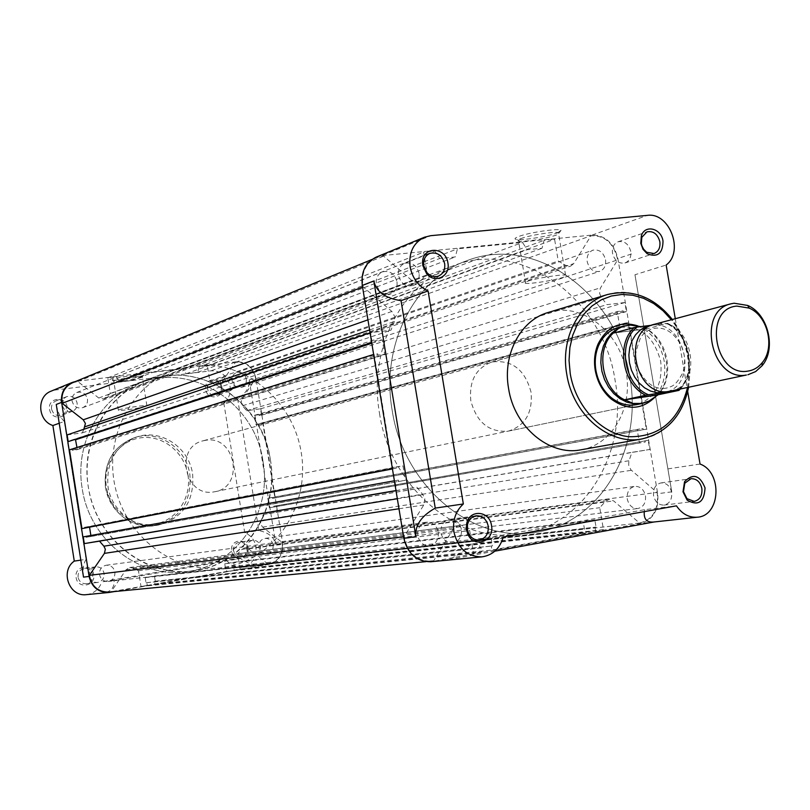 <?xml version="1.0" encoding="UTF-8"?>
<svg xmlns="http://www.w3.org/2000/svg" width="810" height="810" viewBox="0 0 810 810"><rect width="100%" height="100%" fill="white"/><g stroke="black" fill="none" stroke-linecap="round" stroke-linejoin="round"><path stroke-width="0.61" stroke-dasharray="4.05 3.04" d="M670.538 391.119C705.004 385.459 691.963 317.702 657.598 323.656L654.531 324.263M667.521 391.554C699.071 382.087 684.146 319.464 651.706 325.235L667.572 323.342L646.937 328.819L613.919 333.011M205.679 440.286L202.915 440.853C174.089 447.252 185.034 497.775 213.972 491.873L215.085 491.68C244.954 486.769 235.427 434.818 205.679 440.286M165.908 375.779L146.316 380.578C104.206 395.918 78.226 447.049 89.88 494.778C101.108 542.619 147.42 576.437 191.909 571.05L197.053 570.311C245.693 562.008 278.944 510.219 270.378 459.645C262.511 408.969 214.66 369.603 165.908 375.779M193.671 365.492L173.502 370.413C130.177 386.188 103.477 439.121 115.557 488.632C127.2 538.245 174.99 573.358 220.755 567.8L226.051 567.04C276.078 558.465 310.119 504.893 301.229 452.547C293.048 400.089 243.82 359.235 193.671 365.492M646.937 328.819L614.385 332.88M646.319 328.83L640.588 326.632M656.383 395.979C675.894 379.839 668.827 338.398 644.892 328.263M654.875 397.254C677.666 379.606 665.85 330.956 637.51 325.822M93.697 574.584C92.279 562.737 73.852 565.815 76.12 577.581C77.578 589.488 96.005 586.268 93.697 574.584M78.074 577.267C77.8 572.417 79.927 569.44 84.442 568.326C88.847 568.164 91.611 570.321 92.735 574.766C92.998 579.697 90.821 582.684 86.204 583.737C81.871 583.808 79.167 581.651 78.074 577.267M247.921 548.238C246.503 536.868 229.473 539.713 231.68 551.013C233.128 562.444 250.148 559.477 247.921 548.238M233.614 550.709C233.32 546.072 235.244 543.226 239.385 542.163C243.476 542.012 246.068 544.087 247.151 548.39C247.445 553.078 245.481 555.933 241.269 556.956C237.229 557.037 234.677 554.961 233.614 550.709M221.981 387.301C220.583 376.012 203.492 378.138 205.679 389.387C207.117 400.727 224.208 398.479 221.981 387.301M207.603 389.023C207.238 385.175 208.696 382.543 211.967 381.135C216.675 380.234 219.753 382.29 221.191 387.281C221.545 391.179 220.057 393.822 216.715 395.209C212.048 396.029 209.01 393.974 207.603 389.023M67.22 407.106C65.823 395.361 47.324 397.659 49.582 409.364C51.03 421.17 69.518 418.74 67.22 407.106M51.526 408.989C51.172 405.162 52.65 402.459 55.981 400.879C61.206 399.664 64.628 401.74 66.238 407.116C66.592 411.004 65.053 413.728 61.641 415.287C56.467 416.391 53.095 414.295 51.526 408.989M112.782 379.323L112.317 380.153C115.202 380.973 138.135 377.571 142.692 375.658L143.664 375.02C144.15 373.511 117.642 377.197 112.782 379.323M141.497 377.359C137.386 379.08 116.65 382.148 114.058 381.419L114.483 380.68C118.635 378.877 141.092 375.637 142.246 376.67L141.497 377.359M146.104 406.266C141.74 407.886 119.556 411.156 118.402 410.346L119.111 409.779C123.292 408.179 145.76 404.858 146.883 405.678L146.104 406.266M237.593 398.652L258.886 530.56C268.555 532.626 274.195 537.182 275.815 544.239L249.237 379.951C249.936 387.119 246.048 393.356 237.593 398.652L223.813 402.945C228.865 398.783 230.951 393.214 230.081 386.259C227.407 375.8 221.059 370.646 211.025 370.808L55.546 389.985L51.151 391.139M262.258 565.117L261.266 565.258C254.593 565.714 247.698 563.466 240.58 558.535L114.048 580.446C114.574 587.149 111.395 591.29 104.5 592.859L269.001 564.378C278.883 561.502 283.419 554.486 282.619 543.338L255.828 377.774C253.074 366.991 246.554 361.675 236.277 361.807L211.025 370.808M89.222 575.91C88.948 570.979 91.095 567.952 95.671 566.818C100.136 566.666 102.941 568.843 104.075 573.369C104.348 578.38 102.141 581.418 97.463 582.481C93.079 582.552 90.325 580.365 89.222 575.91M62.198 404.889C61.833 401.001 63.342 398.247 66.714 396.647C72.009 395.422 75.472 397.538 77.112 402.985C77.476 406.944 75.917 409.718 72.454 411.288C67.22 412.411 63.798 410.275 62.198 404.889M220.3 384.76C219.935 380.862 221.413 378.189 224.724 376.751C229.493 375.85 232.602 377.936 234.06 383.008C234.424 386.967 232.915 389.65 229.534 391.058C224.815 391.888 221.737 389.792 220.3 384.76M246.766 548.978C246.463 544.269 248.407 541.384 252.598 540.3C256.75 540.159 259.372 542.265 260.476 546.639C260.769 551.397 258.795 554.293 254.522 555.326C250.432 555.417 247.85 553.301 246.766 548.978M192.608 473.961C194.552 500.884 183.212 517.894 158.578 525.001C135.928 529.619 111.395 511.221 108.003 486.587C106.009 461.852 115.82 445.237 137.447 436.732C161.413 428.824 189.064 447.778 192.608 473.961M270.378 459.645C280.007 511.971 243.051 566.281 191.909 571.05C144.889 577.54 95.459 538.265 88.28 486.699C80.453 441.248 106.647 394.591 146.316 380.578C199.25 359.346 262.511 401.173 270.378 459.645M262.997 461.346C272.535 513.226 235.791 567.091 185.014 571.819C138.318 578.269 89.262 539.349 82.154 488.238C74.409 443.192 100.42 396.93 139.816 383.008C192.375 361.918 255.201 403.36 262.997 461.346C272.535 513.226 235.791 567.091 185.014 571.819C138.318 578.269 89.262 539.349 82.154 488.238C74.409 443.192 100.42 396.93 139.816 383.008C192.375 361.918 255.201 403.36 262.997 461.346M240.58 558.535L226.628 560.216C230.536 565.471 235.558 567.871 241.694 567.415C251.92 565.036 256.689 558.181 255.99 546.861C254.623 539.936 250.867 535.218 244.721 532.707L258.886 530.56M83.511 577.125C82.499 569.582 83.359 563.659 86.093 559.366L80.828 560.135M86.093 559.366L64.304 421.433L59.221 423.255M64.304 421.433C60.294 417.575 57.611 411.915 56.255 404.453M236.277 361.807L75.877 381.378M114.048 580.446L101.817 581.803L226.628 560.216M86.498 594.631C94.061 593.528 99.164 589.255 101.817 581.803M223.813 402.945L244.721 532.707M269.001 564.378L114.605 591.543M438.291 532.17C438.807 539.673 435.851 544.209 429.401 545.748C423.336 545.798 419.469 542.467 417.798 535.764C417.282 528.353 420.167 523.837 426.475 522.207C432.651 522.055 436.58 525.376 438.291 532.17M114.888 572.032C115.172 577.216 112.894 580.355 108.064 581.469C103.528 581.539 100.693 579.261 99.549 574.654C99.255 569.551 101.473 566.413 106.201 565.238C110.818 565.086 113.704 567.344 114.888 572.032M396.981 281.779C397.599 287.692 395.523 291.752 390.764 293.949C383.535 295.397 378.736 292.066 376.367 283.956C375.759 278.134 377.774 274.104 382.401 271.866C389.711 270.277 394.571 273.577 396.981 281.779M87.48 399.097C87.855 403.198 86.255 406.053 82.671 407.683C77.264 408.837 73.74 406.62 72.08 401.041C71.705 397.022 73.254 394.176 76.737 392.516C82.205 391.25 85.789 393.447 87.48 399.097M605.556 259.787C606.174 265.589 604.25 269.436 599.775 271.35C593.487 272.352 589.305 269.143 587.22 261.721C586.602 255.98 588.485 252.143 592.869 250.199C599.218 249.105 603.44 252.305 605.556 259.787M246.28 378.989C246.665 383.079 245.106 385.854 241.623 387.301C236.753 388.152 233.574 385.985 232.095 380.781C231.711 376.741 233.229 373.987 236.641 372.499C241.562 371.577 244.772 373.734 246.28 378.989M629.745 376.944C643.687 450.583 598.144 526.581 531.37 532.838C470.094 541.596 403.066 484.501 392.161 410.225C380.548 344.746 414.487 279.025 466.276 260.921C535.4 233.26 617.888 294.789 629.745 376.944C617.888 294.789 535.4 233.26 466.276 260.921C414.487 279.025 380.548 344.746 392.161 410.225C403.066 484.501 470.094 541.596 531.37 532.838C598.144 526.581 643.687 450.583 629.745 376.944M645.479 495.841C646.046 502.848 643.504 507.08 637.845 508.528C632.387 508.589 628.864 505.42 627.264 499.041C626.707 492.105 629.208 487.883 634.767 486.375C640.295 486.243 643.869 489.402 645.479 495.841M273.122 544.958C273.426 549.889 271.391 552.886 266.986 553.949C262.764 554.04 260.101 551.853 258.977 547.378C258.663 542.518 260.668 539.521 264.992 538.407C269.264 538.255 271.978 540.442 273.122 544.958M72.475 382.776L77.851 381.54L98.769 398.024L103.822 398.884L110.302 393.488L107.811 377.855L116.296 376.822L119.799 381.935L131.584 380.477L133.336 374.746L182.807 368.712L186.209 373.744L197.61 372.337L199.28 366.707L207.38 365.715L209.831 380.953L215.45 383.849L219.297 384.244L221.646 382.452L235.447 362.323C245.906 361.665 252.578 366.829 255.484 377.825L255.616 378.786L241.694 399.34L241.147 402.894L242.17 405.324L246.605 410.7L260.496 408.817L261.529 415.206L259.119 415.54L258.987 414.71L254.421 415.327L255.96 424.815L260.516 424.187L260.385 423.357L262.794 423.022L274.934 497.978L272.524 498.363L272.383 497.532L267.837 498.251L269.376 507.769L273.922 507.04L273.79 506.209L276.2 505.825L277.233 512.234L263.371 514.482L260.84 520.921L260.628 523.543L262.278 526.784L282.103 542.427L282.285 543.399C283.004 554.789 278.255 561.694 268.049 564.124L639.535 523.027L613.666 500.924L609.029 499.446L605.404 501.481L599.744 507.708L603.44 529.669L595.674 531.087L595.026 527.249L596.038 527.067L594.823 519.838L583.251 521.913L584.466 529.173L585.478 528.981L586.126 532.828L491.943 550.061L491.285 546.102L492.348 545.91L491.113 538.468L478.842 540.665L480.077 548.147L481.16 547.945L481.808 551.914L473.536 553.422L469.689 530.631L461.811 526.601L457.903 525.812L453.114 529.051L433.796 560.652L430.748 561.178C416.289 560.976 407.41 552.795 404.109 536.635L423.762 505.005L424.885 498.99L422.871 494.616L416.836 487.195L396.495 490.485L394.885 480.694L398.449 480.127L398.662 481.393L405.354 480.32L402.975 465.851L396.272 466.894L396.485 468.16L392.921 468.717L374.129 354.294L377.693 353.849L377.906 355.104L384.628 354.274L382.259 339.876L375.536 340.686L375.739 341.942L372.165 342.377L370.565 332.637L390.987 330.217L394.349 321.529L394.865 316.832L391.868 311.445L363.082 286.851C361.017 272.96 365.462 263.22 376.427 257.651L383.616 256.102L412.077 280.695L418.841 282.143L427.336 274.681L423.61 252.133L434.879 251.029L439.678 258.511L455.301 256.942L457.468 248.812L522.531 242.433L527.148 249.733L542.032 248.245L544.057 240.317L554.597 239.284L558.252 261.012L565.663 265.356L570.685 266.075L573.693 263.635L591.016 235.75C604.533 235.295 613.332 242.889 617.412 258.532L617.615 259.909L600.24 288.39L599.643 293.392L601.04 296.875L606.953 304.651L624.864 302.535L626.403 311.597L623.295 311.971L623.092 310.797L617.22 311.506L619.498 324.982L625.371 324.253L625.178 323.079L628.276 322.694L646.319 429.189L643.221 429.675L643.019 428.5L637.166 429.411L639.454 442.949L645.307 442.017L645.114 440.832L648.202 440.336L649.752 449.459L631.911 452.344L628.833 461.427L628.651 465.163L630.889 469.8L656.991 492.409L657.254 493.786C658.56 509.976 652.658 519.716 639.535 523.027M255.616 378.786L617.615 259.909M268.049 564.124L248.468 548.826L244.914 547.833L242.089 549.301L237.644 553.716L240.114 569.065L234.12 570.119L233.695 567.435L234.465 567.304L233.655 562.251L224.745 563.801L225.555 568.863L226.334 568.731L226.77 571.414L154.912 584.051L154.477 581.317L155.287 581.175L154.467 576.011L145.192 577.621L146.013 582.795L146.823 582.653L147.258 585.397L141.011 586.491L138.449 570.736L132.587 568.002L129.671 567.496L126.036 569.764L111.132 591.725L108.844 592.1M83.238 536.868L85.9 536.443L86.032 537.313L91.034 536.514L90.872 535.501M89.566 527.249L89.454 526.54L84.453 527.34L84.594 528.211M69.488 449.833L72.151 449.469L72.282 450.33L77.294 449.641L76.95 447.495M75.532 439.729L70.713 440.387L70.855 441.258M67.129 434.909L82.357 432.854L83.835 429.28M138.449 570.736L469.689 530.631M111.132 591.725L433.796 560.652M403.562 536.706L404.109 536.635M396.009 490.728L416.836 487.195M395.989 490.576L396.495 490.485M394.379 480.786L394.885 480.694M85.9 536.443L398.449 480.127M86.032 537.313L398.662 481.393M91.034 536.514L405.354 480.32M89.454 526.54L402.975 465.851M84.453 527.34L396.272 466.894M392.435 468.939L396.485 468.16M392.415 468.808L392.921 468.717M72.151 449.469L377.693 353.849M72.282 450.33L377.906 355.104M77.294 449.641L384.628 354.274M371.79 343.278L382.259 339.876M70.713 440.387L375.536 340.686M371.79 343.227L375.739 341.942M82.357 432.854L390.987 330.217M362.556 287.054L363.082 286.851M77.851 381.54L383.616 256.102M110.302 393.488L427.336 274.681M107.811 377.855L423.61 252.133M116.296 376.822L434.879 251.029M119.799 381.935L439.678 258.511M131.584 380.477L455.301 256.942M133.336 374.746L457.468 248.812M182.807 368.712L522.531 242.433M186.209 373.744L527.148 249.733M197.61 372.337L542.032 248.245M199.28 366.707L544.057 240.317M207.38 365.715L554.597 239.284M209.831 380.953L558.252 261.012M235.447 362.323L591.016 235.75M246.605 410.7L606.953 304.651M260.496 408.817L624.864 302.535M261.529 415.206L626.403 311.597M259.119 415.54L623.295 311.971M258.987 414.71L623.092 310.797M254.421 415.327L617.22 311.506M255.96 424.815L619.498 324.982M260.516 424.187L625.371 324.253M260.385 423.357L625.178 323.079M262.794 423.022L628.276 322.694M274.934 497.978L646.319 429.189M272.524 498.363L643.221 429.675M272.383 497.532L643.019 428.5M267.837 498.251L637.166 429.411M269.376 507.769L639.454 442.949M273.922 507.04L645.307 442.017M273.79 506.209L645.114 440.832M276.2 505.825L648.202 440.336M277.233 512.234L649.752 449.459M263.371 514.482L631.911 452.344M282.103 542.427L656.991 492.409M237.644 553.716L599.744 507.708M240.114 569.065L603.44 529.669M234.12 570.119L595.674 531.087M233.695 567.435L595.026 527.249M234.465 567.304L596.038 527.067M233.655 562.251L594.823 519.838M224.745 563.801L583.251 521.913M225.555 568.863L584.466 529.173M226.334 568.731L585.478 528.981M226.77 571.414L586.126 532.828M154.912 584.051L491.943 550.061M154.477 581.317L491.285 546.102M155.287 581.175L492.348 545.91M154.467 576.011L491.113 538.468M145.192 577.621L478.842 540.665M146.013 582.795L480.077 548.147M146.823 582.653L481.16 547.945M147.258 585.397L481.808 551.914M141.011 586.491L473.536 553.422M637.683 325.863C651.787 332.029 660.606 343.683 664.139 360.804C666.255 375.313 663.147 387.484 654.804 397.315M215.085 491.68L636.721 404.605C654.895 398.652 662.894 384.254 660.717 361.422C653.943 336.211 639.799 324.921 618.273 327.554L202.915 440.853M557.624 232.824L561.067 230.253C559.153 228.005 528.393 232.581 518.41 236.601C514.208 238.261 513.915 239.254 517.549 239.578C524.819 240.246 548.856 236.196 557.624 232.824M520.708 238.656C528.981 235.356 553.888 231.376 558.404 232.622L559.204 232.915L556.116 235.214C543.368 239.071 531.299 241.096 519.909 241.319L518.572 241.147C516.81 240.712 517.519 239.881 520.708 238.656M527.837 281.181C536.169 278.235 561.097 274.236 565.552 275.127C567.415 275.44 566.625 276.169 563.203 277.324C554.526 280.311 530.024 284.209 525.629 283.298C523.888 282.994 524.627 282.285 527.837 281.181M376.194 257.124L382.219 255.616L430.667 235.69M671.632 492.399C670.022 485.949 666.468 482.79 660.97 482.922C655.442 484.421 652.971 488.643 653.538 495.578C655.128 501.977 658.641 505.146 664.068 505.086C669.688 503.638 672.209 499.416 671.632 492.399M630.747 251.383C628.631 243.891 624.429 240.691 618.121 241.765C613.767 243.699 611.894 247.536 612.512 253.277C614.608 260.709 618.769 263.938 625.016 262.946C629.461 261.043 631.365 257.195 630.747 251.383M419.053 273.355C416.644 265.143 411.794 261.822 404.504 263.392C399.897 265.629 397.892 269.659 398.51 275.491C400.879 283.621 405.668 286.973 412.877 285.535C417.616 283.338 419.671 279.278 419.053 273.355M461.396 529.335C459.685 522.521 455.767 519.19 449.611 519.342C443.333 520.962 440.458 525.487 440.984 532.919C442.655 539.642 446.523 542.973 452.567 542.933C458.976 541.394 461.923 536.858 461.396 529.335M379.515 413.414C390.248 486.739 456.597 543.085 517.357 534.418C583.564 528.211 628.833 453.084 615.073 380.315C603.389 299.123 521.61 238.434 453.074 265.862C401.73 283.814 368.064 348.766 379.515 413.414M531.026 392.131C524.921 369.522 511.859 359.488 491.852 362.029C476.007 368.013 468.98 380.862 470.792 400.585C476.594 422.476 489.129 432.651 508.386 431.112C525.326 425.635 532.869 412.644 531.026 392.131M580.993 449.793C612.046 444.923 632.914 408.22 626.191 372.215C620.268 331.908 581.378 301.482 548.117 312.498M634.959 274.752L671.774 491.842L634.959 274.752L666.144 265.032M382.219 255.616L592.069 235.062C605.384 235.335 613.98 243.152 617.858 258.491L657.7 493.705C659.097 509.551 653.457 519.443 640.781 523.392L430.788 561.755M667.896 468.879L700.042 464.039M675.287 318.705L687.69 391.524M494.859 551.175L444.963 560.317C454.774 558.09 464.575 551.387 474.387 540.209L644.608 509.692L676.461 505.835M644.608 509.692L644.294 511.626M653.528 522.035L654.136 521.964M474.387 540.209L503.283 536.979M678.891 389.347C697.015 372.782 689.351 333.001 666.235 323.403M667.572 323.342C689.523 334.166 696.752 371.729 680.197 389.073M187.95 474.933C191.767 497.735 176.317 520.81 154.507 524.181C132.749 527.897 109.978 510.533 106.434 487.114C102.566 463.735 118.878 440.61 140.737 437.805C162.537 434.666 184.447 452.081 187.95 474.933M105.502 487.205C108.874 511.748 133.336 530.084 155.925 525.467C180.488 518.39 191.798 501.43 189.874 474.599C186.34 448.507 158.77 429.624 134.865 437.511C113.309 445.996 103.518 462.55 105.502 487.205M249.237 379.951L255.828 377.774M76.818 381.237L55.546 389.985M104.5 592.859L110.231 592.312M275.815 544.239L282.619 543.338M367.942 319.849L391.868 311.445M397.335 498.747L422.871 494.616M132.587 568.002L461.811 526.601M126.036 569.764L453.114 529.051M398.976 508.761L423.762 505.005M369.603 329.943L394.349 321.529M98.769 398.024L412.077 280.695M105.553 397.791L421.119 280.655M215.45 383.849L565.663 265.356M221.646 382.452L573.693 263.635M241.957 398.915L600.574 287.793M242.494 405.739L601.486 297.473M261.022 520.425L629.056 460.738M262.663 527.118L631.405 470.286M248.468 548.826L613.666 500.924M242.089 549.301L605.404 501.481M687.558 387.514L689.037 372.691L687.812 357.564C685.311 343.389 679.813 330.784 671.338 319.768M607.389 294.567C641.753 283.176 682.03 315.323 688.318 357.645C695.415 395.452 674.042 433.917 641.955 438.939M631.425 254.016L617.858 258.491M592.069 235.062L647.362 215.369M671.774 491.842L657.7 493.705M654.763 521.853L640.781 523.392M444.963 560.317L432.611 561.502M665.739 388.213C654.986 389.782 645.924 383.616 638.543 369.704L635.718 358.01C634.777 355.701 636.427 348.776 640.69 337.233C644.142 332.738 648.132 329.893 652.647 328.708L654.774 328.263C665.243 326.886 674.092 332.718 681.331 345.738C684.065 353.97 686.242 357.412 683.033 372.428C675.327 386.289 672.786 385.965 666.832 388.01L665.739 388.213M517.357 534.418L220.755 567.8M453.074 265.862L173.502 370.413M680.248 389.063C696.995 371.598 689.705 334.034 667.551 323.271M114.058 381.419L112.317 380.153M158.578 525.001L155.925 525.467C129.418 527.269 112.59 514.522 105.421 487.235C103.417 462.621 113.228 446.047 134.865 437.511L137.447 436.732M118.402 410.346L113.785 381.338M95.671 566.818L84.442 568.326M66.714 396.647L55.981 400.879M224.724 376.751L211.967 381.135M252.598 540.3L239.385 542.163M261.266 565.258L241.694 567.415M254.522 555.326L241.269 556.956M229.534 391.058L216.715 395.209M72.454 411.288L61.641 415.287M97.463 582.481L86.204 583.737M146.883 405.678L142.246 376.67M142.368 376.782L143.664 375.02M108.064 581.469L429.401 545.748M82.671 407.683L390.764 293.949M241.623 387.301L599.775 271.35M266.986 553.949L637.845 508.528M129.671 567.496L457.903 525.812M425.787 561.654L430.748 561.178M371.861 259.524L376.427 257.651M103.822 398.884L418.841 282.143M219.297 384.244L570.685 266.075M244.914 547.833L609.029 499.446M264.992 538.407L634.767 486.375M236.641 372.499L592.869 250.199M76.737 392.516L382.401 271.866M106.201 565.238L426.475 522.207M559.204 232.915L561.067 230.253M688.581 387.301L689.917 372.519L688.652 357.473C686.151 343.308 680.714 330.642 672.34 319.494M565.552 275.127L558.404 232.622M660.97 482.922L691.001 478.7M618.121 241.765L647.008 231.852M404.504 263.392L429.837 253.398M449.611 519.342L476.199 515.778M491.852 362.029L618.273 327.554M508.386 431.112L636.721 404.605M452.567 542.933L479.247 539.966M412.877 285.535L438.402 276.109M625.016 262.946L654.055 253.54M664.068 505.086L694.19 501.4M525.629 283.298L518.572 241.147M519.909 241.319L517.549 239.578"/><path stroke-width="1.21" d="M730.904 303.831L654.531 324.263C620.916 331.31 635.415 398.176 669.111 391.372L746.395 375.02C711.463 382.067 696.043 311.08 730.904 303.831L734.083 303.213L747.691 305.451C768.204 313.855 776.598 348.918 762.119 365.705L755.659 371.567L747.883 374.757M736.837 306.089C702.766 308.57 714.552 377.561 747.994 371.091C753.634 370.21 758.373 367.406 762.22 362.677C775.342 347.49 767.738 315.697 749.159 308.104L736.837 306.089M640.588 326.632L630.463 325.083L623.882 326.015L617.331 328.769L611.55 333.193L606.801 339.096L603.339 346.204L601.303 354.193L600.817 362.677L601.901 371.243L604.513 379.505L608.502 387.038L613.707 393.518L619.852 398.611L626.656 402.094L633.784 403.815L640.913 403.694L648.942 401.092L658.135 394.764L678.982 390.369L663.147 392.637L667.521 391.554M648.526 394.774L663.147 392.637L656.829 392.688L650.521 391.048L644.537 387.787L639.191 383.049L634.746 377.095L631.446 370.21L629.451 362.758L628.874 355.104L629.735 347.662L631.992 340.787L635.516 334.854L640.133 330.136L645.6 326.886L651.645 325.245L637.045 327.078C616.957 342.498 624.186 385.337 648.526 394.774L645.681 395.24C622.515 384.456 615.681 343.936 634.21 327.544L637.045 327.078M614.385 332.88L634.21 327.544M637.51 325.822L630.423 325.073L623.265 326.248L618.405 328.607L613.646 332.971M623.882 326.015L618.273 327.554C609.393 330.166 602.822 336.211 598.56 345.698C595.38 353.302 594.499 361.503 595.897 370.291C597.962 381.449 602.964 390.471 610.922 397.356C619.022 403.876 627.618 406.296 636.721 404.605L642.411 403.431L633.106 403.461L624.945 399.786L645.681 395.24M657.548 395.007L624.945 399.786M658.135 394.764L625.178 399.593M614.476 332.11C594.348 347.895 601.557 390.683 626.029 400.434M642.411 403.431L648.678 401.315L654.875 397.254M80.828 560.135L74.277 561.097L52.883 425.523L59.221 423.255M75.877 381.378L72.303 382.421C64.284 386.36 60.709 393.012 61.601 402.367L89.1 576.437C91.753 587.179 98.344 592.535 108.874 592.495L114.605 591.543M72.303 382.421L51.151 391.139C36.41 396.363 37.614 420.684 52.883 425.523M74.277 561.097C59.798 571.111 69.326 597.193 86.498 594.631L108.874 592.495M61.601 402.367L56.255 404.453L83.511 577.125L89.1 576.437M83.835 429.28L85.425 423.488L83.268 419.803L62.167 403.329C60.811 393.751 64.243 386.897 72.475 382.776L371.861 259.524M425.787 561.654L108.844 592.1C98.071 592.039 91.57 586.46 89.343 575.353L104.419 553.382L105.341 549.221L103.893 546.213L99.498 541.141L84.301 543.611L83.238 536.868L394.379 480.786M90.872 535.501L89.566 527.249M392.435 468.939L81.942 528.626L69.488 449.833L373.633 354.446M76.95 447.495L75.532 439.729M371.79 343.227L68.192 441.622L67.129 434.909L370.069 332.809M89.343 575.353L403.562 536.706M99.498 541.141L396.009 490.728M84.301 543.611L395.989 490.576M81.942 528.626L392.415 468.808M75.725 439.708L371.79 343.278M68.192 441.622L371.668 342.539M62.167 403.329L362.556 287.054M466.55 529.902L466.6 524.161C468.747 509.034 489.645 510.28 491.498 525.508C494.809 541.232 473.982 548.978 467.856 534.144L466.55 529.902M488.207 526.024C486.456 519.038 482.456 515.626 476.199 515.778C471.592 516.669 468.676 519.716 467.471 524.9L467.441 529.679L468.524 533.213C470.974 537.962 474.549 540.209 479.247 539.966C485.777 538.387 488.764 533.739 488.207 526.024M422.8 265.548L422.577 262.885C421.939 246.027 445.834 246.27 447.91 262.997C450.674 276.089 435.081 284.188 426.718 273.851L422.8 265.548M444.67 263.645C442.199 255.221 437.258 251.809 429.837 253.398C425.858 255.211 423.772 258.603 423.569 263.564L423.751 265.781L427.012 272.686C430.434 276.271 434.231 277.405 438.402 276.109C443.222 273.871 445.308 269.72 444.67 263.645M640.791 243.364L641.358 235.791C644.922 224.167 661.365 228.288 663.005 241.107C662.813 253.51 657.548 257.732 647.21 253.773L643.039 249.348L640.791 243.364M659.846 241.734C657.679 234.06 653.407 230.769 647.008 231.852L641.814 237.31L641.338 243.618L641.905 245.845L643.616 249.217L646.684 252.274L654.055 253.54C658.56 251.606 660.484 247.668 659.846 241.734M682.992 491.802L684.561 481.687C693.076 473.03 699.911 475.116 705.044 487.914C704.204 502.23 698.25 506.321 687.163 500.175L682.992 491.802M701.845 488.42C700.184 481.818 696.57 478.578 691.001 478.7L684.784 483.236L683.478 491.65L686.941 498.626L694.19 501.4C699.891 499.922 702.442 495.588 701.845 488.42M654.804 397.315C641.601 409.951 627.072 410.528 611.206 399.046C602.741 391.716 597.405 382.117 595.218 370.231C593.72 360.875 594.662 352.158 598.043 344.068C606.973 326.643 620.187 320.578 637.683 325.863M675.287 318.705L666.144 265.032C684.42 251.626 669.495 212.017 647.362 215.369L430.667 235.69L424.43 237.229C413.363 242.767 408.594 252.639 410.113 266.844C412.411 278.235 418.395 286.274 428.075 290.942L401.031 300.652L435.253 508.103C421.21 516 414.76 525.548 415.894 536.746L373.815 280.959C376.306 291.782 385.378 298.353 401.031 300.652M435.253 508.103L463.34 503.972C455.584 511.11 452.456 520.496 453.954 532.119C458.014 548.532 467.35 556.784 481.97 556.865L430.788 561.755C416.664 561.694 407.673 553.848 403.815 538.215L362.293 285.434C360.865 271.897 365.502 262.45 376.194 257.124L424.43 237.229M508.579 388.517C514.269 427.012 549.605 456.354 580.993 449.793L641.955 438.939C609.535 445.743 572.812 414.771 566.767 374.271C560.236 338.388 578.968 302.454 607.389 294.567L548.117 312.498C520.617 320.152 502.402 354.416 508.579 388.517M687.69 391.524L700.042 464.039C722.702 472.169 720.627 515.94 697.37 517.205C689.006 517.782 682.04 513.996 676.461 505.835L503.283 536.979C499.8 548.613 492.703 555.235 481.97 556.865M644.294 511.626C643.656 519.088 646.734 522.551 653.528 522.035L697.37 517.205M463.34 503.972L428.075 290.942M654.136 521.964L494.859 551.175M677.656 390.521L678.891 389.347M680.197 389.073L679.013 390.339L680.248 389.063M83.268 419.803L367.942 319.849M103.893 546.213L397.335 498.747M104.419 553.382L398.976 508.761M84.979 426.759L369.603 329.943M671.338 319.768L663.066 310.777L653.69 303.537L643.494 298.293L632.802 295.225L621.948 294.455L611.307 296.014L601.212 299.882L592.009 305.957L584.02 314.047L577.53 323.889L572.761 335.178L569.896 347.51L569.045 360.49L570.23 373.653C575.687 406.711 601.526 434.059 629.117 436.732C659.472 437.056 678.952 420.653 687.558 387.514M373.815 280.959L362.293 285.434M415.894 536.746L403.815 538.215M749.159 308.104L747.691 305.451M762.22 362.677L762.119 365.705M467.471 524.9L466.6 524.161M423.569 263.564L422.577 262.885M641.814 237.31L641.358 235.791M684.784 483.236L684.561 481.687M598.56 345.698L598.043 344.068M641.955 438.939C667.025 432.783 682.567 415.57 688.581 387.301M672.34 319.494C654.186 297.017 632.539 288.704 607.389 294.567M610.922 397.356L611.206 399.046M686.941 498.626L687.163 500.175M646.684 252.274L647.21 253.773M427.012 272.686L426.718 273.851M468.524 533.213L467.856 534.144"/></g></svg>
